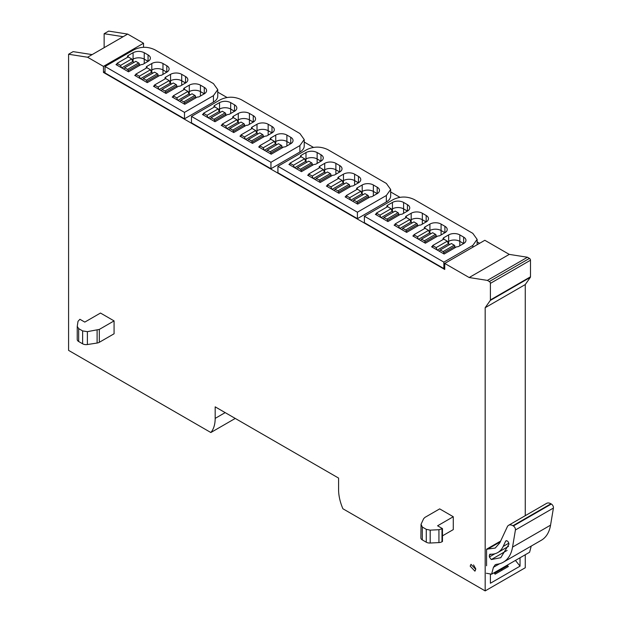 <?xml version="1.0" encoding="UTF-8"?>
<svg xmlns="http://www.w3.org/2000/svg" width="622" height="622" viewBox="0 0 622 622"><rect width="100%" height="100%" fill="white"/><g stroke="black" fill="none" stroke-linecap="round" stroke-linejoin="round"><path stroke-width="0.93" d="M515.436 560.422L520.039 566.144L490.4 583.249L490.4 574.005M520.039 557.771L520.039 566.144M444.738 263.433L469.175 277.536L509.262 254.39L484.826 240.286L444.738 263.433L444.738 269.466L103.446 72.424L103.446 66.391L143.534 43.245L143.534 47.295M103.446 72.424L105.009 71.522M217.762 92.134L227.03 97.491M304.22 142.049L313.488 147.406M390.67 191.965L399.946 197.314M477.128 241.88L479.593 243.303M432.624 246.172L431.575 246.778L444.124 254.025L456.672 246.778A2.465 1.423 0 0 0 458.764 246.374L463.647 243.552L459.813 241.344A7.892 4.556 0 0 0 448.656 241.344L447.607 241.95L448.656 241.344A7.892 4.556 180 0 1 459.813 241.344L463.647 243.552A7.892 4.556 0 0 0 465.956 240.333A7.892 4.556 0 0 0 463.647 237.114L459.813 234.898A7.892 4.556 0 0 0 448.656 234.898L443.774 237.721A2.465 1.423 0 0 0 443.051 238.724A2.465 1.423 0 0 0 443.331 239.384M413.879 235.357L412.837 235.956L425.386 243.202L437.935 235.956A2.465 1.423 0 0 0 440.026 235.551L444.909 232.737L441.076 230.521A7.892 4.556 0 0 0 429.919 230.521L428.869 231.127L429.919 230.521A7.892 4.556 180 0 1 441.076 230.521L444.909 232.737A7.892 4.556 0 0 0 447.218 229.518A7.892 4.556 0 0 0 444.909 226.299L441.076 224.083A7.892 4.556 0 0 0 429.919 224.083L425.036 226.898A2.465 1.423 0 0 0 424.313 227.909A2.465 1.423 0 0 0 424.593 228.562M395.141 224.534L394.099 225.141L406.648 232.387L419.197 225.141A2.465 1.423 0 0 0 421.288 224.736L426.171 221.922L422.338 219.706A7.892 4.556 0 0 0 411.181 219.706L410.131 220.312L411.181 219.706A7.892 4.556 180 0 1 422.338 219.706L426.171 221.922A7.892 4.556 0 0 0 428.48 218.695A7.892 4.556 0 0 0 426.171 215.476L422.338 213.26A7.892 4.556 0 0 0 411.181 213.26L406.298 216.083A2.465 1.423 0 0 0 405.575 217.086A2.465 1.423 0 0 0 405.855 217.747M391.393 209.49L392.443 208.883A7.892 4.556 180 0 1 403.6 208.883L407.433 211.099A7.892 4.556 0 0 0 409.743 207.88A7.892 4.556 0 0 0 407.433 204.661L403.6 202.445L403.6 208.883A7.892 4.556 180 0 0 392.443 208.883L391.393 209.49M346.166 196.257L345.117 196.863L357.666 204.109L370.222 196.863A2.465 1.423 0 0 0 372.314 196.459L377.189 193.644L373.355 191.428A7.892 4.556 0 0 0 362.198 191.428L361.149 192.035L362.198 191.428A7.892 4.556 180 0 1 373.355 191.428L377.189 193.644A7.892 4.556 0 0 0 379.506 190.418A7.892 4.556 0 0 0 377.189 187.199L373.355 184.983A7.892 4.556 0 0 0 362.198 184.983L357.323 187.805A2.465 1.423 0 0 0 356.6 188.808A2.465 1.423 0 0 0 356.88 189.469M327.429 185.442L326.379 186.04L338.928 193.286L351.484 186.04A2.465 1.423 0 0 0 353.576 185.644L358.451 182.821L354.618 180.605A7.892 4.556 0 0 0 343.461 180.605L342.411 181.212L343.461 180.605A7.892 4.556 180 0 1 354.618 180.605L358.451 182.821A7.892 4.556 0 0 0 360.76 179.602A7.892 4.556 0 0 0 358.451 176.384L354.618 174.168A7.892 4.556 0 0 0 343.461 174.168L338.586 176.982A2.465 1.423 0 0 0 337.863 177.993A2.465 1.423 0 0 0 338.143 178.646M308.691 174.619L307.641 175.225L320.19 182.471L332.747 175.225A2.465 1.423 0 0 0 334.838 174.821L339.713 172.006L335.88 169.79A7.892 4.556 0 0 0 324.723 169.79L323.673 170.397L324.723 169.79A7.892 4.556 180 0 1 335.88 169.79L339.713 172.006A7.892 4.556 0 0 0 342.022 168.787A7.892 4.556 0 0 0 339.713 165.561L335.88 163.353A7.892 4.556 0 0 0 324.723 163.353L319.848 166.167A2.465 1.423 0 0 0 319.125 167.17A2.465 1.423 0 0 0 319.405 167.831M304.935 159.582L305.985 158.975A7.892 4.556 180 0 1 317.142 158.975L320.975 161.184A7.892 4.556 0 0 0 323.284 157.965A7.892 4.556 0 0 0 320.975 154.746L317.142 152.53L317.142 158.975A7.892 4.556 180 0 0 305.985 158.975L304.935 159.582M259.708 146.341L258.666 146.947L271.215 154.194L283.764 146.947A2.465 1.423 0 0 0 285.856 146.543L290.738 143.729L286.897 141.513A7.892 4.556 0 0 0 275.748 141.513L274.699 142.119L275.748 141.513A7.892 4.556 180 0 1 286.897 141.513L290.738 143.729A7.892 4.556 0 0 0 293.048 140.502A7.892 4.556 0 0 0 290.738 137.283L286.897 135.067A7.892 4.556 0 0 0 275.748 135.067L270.865 137.89A2.465 1.423 0 0 0 270.142 138.893A2.465 1.423 0 0 0 270.422 139.553M240.971 135.526L239.929 136.125L252.478 143.371L265.026 136.125A2.465 1.423 0 0 0 267.118 135.728L272.001 132.906L268.16 130.69A7.892 4.556 0 0 0 257.01 130.69L255.961 131.296L257.01 130.69A7.892 4.556 180 0 1 268.16 130.69L272.001 132.906A7.892 4.556 0 0 0 274.31 129.687A7.892 4.556 0 0 0 272.001 126.468L268.16 124.252A7.892 4.556 0 0 0 257.01 124.252L252.128 127.067A2.465 1.423 0 0 0 251.405 128.078A2.465 1.423 0 0 0 251.685 128.738M222.233 124.703L221.191 125.31L233.74 132.556L246.289 125.31A2.465 1.423 0 0 0 248.38 124.905L253.263 122.091L249.422 119.875A7.892 4.556 0 0 0 238.273 119.875L237.215 120.481L238.273 119.875A7.892 4.556 180 0 1 249.422 119.875L253.263 122.091A7.892 4.556 0 0 0 255.572 118.872A7.892 4.556 0 0 0 253.263 115.645L249.422 113.437A7.892 4.556 0 0 0 238.273 113.437L233.39 116.252A2.465 1.423 0 0 0 232.667 117.263A2.465 1.423 0 0 0 232.947 117.916M218.477 109.666L219.535 109.06A7.892 4.556 180 0 1 230.684 109.06L234.525 111.268A7.892 4.556 0 0 0 236.834 108.049A7.892 4.556 0 0 0 234.525 104.83L230.684 102.614L230.684 109.06A7.892 4.556 180 0 0 219.535 109.06L218.477 109.666M173.25 96.426L172.208 97.032L184.757 104.278L197.306 97.032A2.465 1.423 0 0 0 199.398 96.628L204.28 93.813L200.447 91.597A7.892 4.556 0 0 0 189.29 91.597L188.241 92.204L189.29 91.597A7.892 4.556 180 0 1 200.447 91.597L204.28 93.813A7.892 4.556 0 0 0 206.59 90.594A7.892 4.556 0 0 0 204.28 87.368L200.447 85.16A7.892 4.556 0 0 0 189.29 85.16L184.407 87.974A2.465 1.423 0 0 0 183.684 88.977A2.465 1.423 0 0 0 183.964 89.638M154.513 85.611L153.471 86.209L166.02 93.456L178.568 86.209A2.465 1.423 0 0 0 180.66 85.813L185.543 82.99L181.71 80.782A7.892 4.556 0 0 0 170.552 80.782L169.503 81.389L170.552 80.782A7.892 4.556 180 0 1 181.71 80.782L185.543 82.99A7.892 4.556 0 0 0 187.852 79.771A7.892 4.556 0 0 0 185.543 76.553L181.71 74.337A7.892 4.556 0 0 0 170.552 74.337L165.67 77.159A2.465 1.423 0 0 0 164.947 78.162A2.465 1.423 0 0 0 165.227 78.823M135.775 74.788L134.733 75.394L147.282 82.64L159.831 75.394A2.465 1.423 0 0 0 161.922 74.99L166.805 72.175L162.972 69.959A7.892 4.556 0 0 0 151.815 69.959L150.765 70.566L151.815 69.959A7.892 4.556 180 0 1 162.972 69.959L166.805 72.175A7.892 4.556 0 0 0 169.114 68.956A7.892 4.556 0 0 0 166.805 65.738L162.972 63.522A7.892 4.556 0 0 0 151.815 63.522L146.932 66.336A2.465 1.423 0 0 0 146.209 67.347A2.465 1.423 0 0 0 146.489 68M132.027 59.751L133.077 59.144A7.892 4.556 180 0 1 144.234 59.144L148.067 61.353A7.892 4.556 0 0 0 150.376 58.134A7.892 4.556 0 0 0 148.067 54.915L144.234 52.699L144.234 59.144A7.892 4.556 180 0 0 133.077 59.144L132.027 59.751M490.4 299.944L530.496 276.798A1.477 0.855 -120 0 1 530.356 277.326L525.263 284.565L485.176 307.711L490.26 300.473A1.477 0.855 -120 0 0 490.4 299.944L490.4 283.36A1.477 0.855 -120 0 0 489.358 281.548L487.368 280.398L527.464 257.251L509.262 254.39M487.368 280.398L469.175 277.536M530.496 276.798L530.496 260.214A1.477 0.855 -120 0 0 529.446 258.402L527.464 257.251M525.263 554.754L525.263 567.754L485.176 590.9L485.176 307.711M525.263 284.565L525.263 515.677M225.18 412.611L215.173 418.388L215.173 406.842L338.586 478.085L338.586 489.638A36.978 21.35 60 0 0 342.901 508.765L485.176 590.9M502.335 570.016L501.254 569.387M215.173 418.388A36.978 21.35 60 0 1 210.85 432.523L235.256 418.435M104.138 47.669L104.138 33.72L123.14 36.698L87.585 57.232L68.583 54.246L68.583 350.38L210.85 432.523M104.138 33.72L108.671 31.1L127.673 34.086L123.14 36.698M68.583 54.246L73.116 51.626L92.11 54.612M127.673 34.086L143.534 43.245M87.585 57.232L103.446 66.391M490.4 574.456L491.015 574.106M507.249 565.157L508.353 566.533L495.112 574.184L494 572.8M470.185 566.144L471.002 564.341L475.76 569.363L474.944 571.167L470.185 566.144M453.275 516.734L437.585 525.792L442.467 528.607L438.938 529.703L430.191 530.146L426.28 529.322L422.322 527.036L421.047 524.292L423.652 518.678L424.927 517.403L439.676 508.882L453.275 516.734L453.275 529.61L442.467 535.853M100.484 313.045L114.075 320.898L114.075 333.781L99.326 342.294L99.326 329.411L87.391 331.658L82.633 330.92L78.675 328.634L77.245 326.371L78.014 321.325L79.911 319.288L84.794 322.103L100.484 313.045M422.322 527.036L422.322 539.919A4.929 2.846 0 0 1 420.876 537.906L421.047 524.292M422.322 539.919L426.28 542.205A4.929 2.846 0 0 0 430.191 543.029L438.938 542.586A4.929 2.846 0 0 0 441.993 541.762L442.467 541.49L442.467 528.607M77.245 339.254A4.929 2.846 0 0 0 77.229 339.503L77.245 326.371M114.075 320.898L99.326 329.411M77.229 339.503A4.929 2.846 0 0 0 78.675 341.517L82.633 343.803A4.929 2.846 0 0 0 87.391 344.534L97.11 343.033A4.929 2.846 0 0 0 99.326 342.294M139.351 65.582L139.351 64.175A0.987 0.568 -120 0 0 138.652 62.97L135.821 61.337L124.672 67.775L123.762 69.065M128.194 71.623L128.194 70.613A0.987 0.568 -120 0 0 127.494 69.407L124.672 67.775M134.08 62.34L132.727 61.555L131.724 58.966L128.194 56.929L128.194 55.521A2.465 1.423 0 0 0 127.471 56.524A2.465 1.423 0 0 0 127.751 57.185M121.469 67.736L120.567 65.403L117.037 63.366L117.037 65.178M117.037 63.366L128.194 56.929M120.567 65.403L131.724 58.966M121.749 67.899L132.727 61.555M158.089 76.397L158.089 74.99A0.987 0.568 -120 0 0 157.389 73.785L154.559 72.152L143.41 78.59L142.5 79.88M146.932 82.438L146.932 81.435A0.987 0.568 -120 0 0 146.232 80.222L143.41 78.59M152.818 73.155L151.465 72.377L150.462 69.781L146.932 67.744L135.775 74.189L135.775 76.001M140.207 78.559L139.305 76.226L135.775 74.189M139.305 76.226L150.462 69.781M140.486 78.714L151.465 72.377M176.827 87.22L176.827 85.813A0.987 0.568 -120 0 0 176.127 84.6L173.305 82.967L162.148 89.412L161.238 90.695M165.67 93.261L165.67 92.25A0.987 0.568 -120 0 0 164.97 91.045L162.148 89.412M171.555 83.978L170.203 83.192L169.2 80.603L165.67 78.566L154.513 85.004L154.513 86.816M158.944 89.374L158.042 87.041L154.513 85.004M158.042 87.041L169.2 80.603M159.224 89.537L170.203 83.192M195.565 98.035L195.565 96.628A0.987 0.568 -120 0 0 194.865 95.423L192.042 93.79L180.885 100.228L179.976 101.518M184.407 104.076L184.407 103.065A0.987 0.568 -120 0 0 183.715 101.86L180.885 100.228M190.293 94.793L188.94 94.015L187.937 91.418L184.407 89.381L173.25 95.827L173.25 97.638M177.682 100.196L176.78 97.856L173.25 95.827M176.78 97.856L187.937 91.418M177.962 100.352L188.94 94.015M225.809 115.498L225.809 114.09A0.987 0.568 -120 0 0 225.11 112.877L222.279 111.245L211.122 117.69L210.22 118.981M214.652 121.539L214.652 120.528A0.987 0.568 -120 0 0 213.952 119.323L211.122 117.69M220.538 112.255L219.185 111.47L218.174 108.881L214.652 106.844L214.652 105.437A2.465 1.423 0 0 0 213.929 106.44A2.465 1.423 0 0 0 214.209 107.101M207.927 117.651L207.017 115.319L203.495 113.282L203.495 115.093M203.495 113.282L214.652 106.844M207.017 115.319L218.174 108.881M208.199 117.815L219.185 111.47M244.547 126.313L244.547 124.905A0.987 0.568 -120 0 0 243.847 123.7L241.017 122.067L229.86 128.505L228.958 129.796M233.39 132.354L233.39 131.351A0.987 0.568 -120 0 0 232.69 130.138L229.86 128.505M239.276 123.07L237.923 122.293L236.912 119.696L233.39 117.659L222.233 124.105L222.233 125.916M226.665 128.474L225.763 126.134L222.233 124.105M225.763 126.134L236.912 119.696M226.937 128.63L237.923 122.293M263.285 137.135L263.285 135.728A0.987 0.568 -120 0 0 262.585 134.515L259.755 132.883L248.598 139.328L247.696 140.611M252.128 143.169L252.128 142.166A0.987 0.568 -120 0 0 251.428 140.961L248.598 139.328M258.013 133.893L256.661 133.108L255.65 130.511L252.128 128.482L240.971 134.92L240.971 136.731M245.402 139.289L244.5 136.957L240.971 134.92M244.5 136.957L255.65 130.511M245.674 139.452L256.661 133.108M282.023 147.95L282.023 146.543A0.987 0.568 -120 0 0 281.323 145.338L278.493 143.705L267.336 150.143L266.434 151.434M270.865 153.992L270.865 152.981A0.987 0.568 -120 0 0 270.166 151.776L267.336 150.143M276.751 144.708L275.398 143.923L274.388 141.334L270.865 139.297L259.708 145.735L259.708 147.546M264.14 150.112L263.238 147.772L259.708 145.735M263.238 147.772L274.388 141.334M264.412 150.267L275.398 143.923M312.26 165.413L312.26 164.006A0.987 0.568 -120 0 0 311.568 162.793L308.737 161.16L297.58 167.606L296.678 168.889M301.11 171.454L301.11 170.444A0.987 0.568 -120 0 0 300.41 169.238L297.58 167.606M306.996 162.171L305.635 161.386L304.632 158.797L301.11 156.76L301.11 155.352A2.465 1.423 0 0 0 300.387 156.355A2.465 1.423 0 0 0 300.667 157.016M294.385 167.567L293.475 165.234L289.953 163.197L289.953 165.009M289.953 163.197L301.11 156.76M293.475 165.234L304.632 158.797M294.657 167.73L305.635 161.386M330.997 176.228L330.997 174.821A0.987 0.568 -120 0 0 330.305 173.616L327.475 171.983L316.318 178.421L315.416 179.711M319.848 182.269L319.848 181.259A0.987 0.568 -120 0 0 319.148 180.053L316.318 178.421M325.734 172.986L324.373 172.208L323.37 169.612L319.848 167.575L308.691 174.02L308.691 175.832M313.123 178.39L312.213 176.049L308.691 174.02M312.213 176.049L323.37 169.612M313.395 178.545L324.373 172.208M349.735 187.051L349.735 185.644A0.987 0.568 -120 0 0 349.043 184.431L346.213 182.798L335.056 189.243L334.154 190.526M338.586 193.084L338.586 192.081A0.987 0.568 -120 0 0 337.886 190.876L335.056 189.243M344.471 183.809L343.111 183.023L342.108 180.427L338.586 178.397L327.429 184.835L327.429 186.647M331.86 189.205L330.951 186.872L327.429 184.835M330.951 186.872L342.108 180.427M332.132 189.36L343.111 183.023M368.473 197.866L368.473 196.459A0.987 0.568 -120 0 0 367.781 195.254L364.951 193.621L353.794 200.059L352.892 201.349M357.323 203.907L357.323 202.896A0.987 0.568 -120 0 0 356.624 201.691L353.794 200.059M363.209 194.624L361.848 193.839L360.846 191.249L357.323 189.212L346.166 195.65L346.166 197.462M350.598 200.02L349.688 197.687L346.166 195.65M349.688 197.687L360.846 191.249M350.87 200.183L361.848 193.839M398.718 215.329L398.718 213.921A0.987 0.568 -120 0 0 398.018 212.708L395.195 211.076L384.038 217.521L383.129 218.804M387.56 221.362L387.56 220.359A0.987 0.568 -120 0 0 386.868 219.154L384.038 217.521M393.446 212.086L392.093 211.301L391.09 208.704L387.56 206.675L387.56 205.26A2.465 1.423 0 0 0 386.837 206.271A2.465 1.423 0 0 0 387.117 206.932M380.835 217.482L379.933 215.15L376.403 213.113L376.403 214.924M376.403 213.113L387.56 206.675M379.933 215.15L391.09 208.704M381.115 217.646L392.093 211.301M417.455 226.144L417.455 224.736A0.987 0.568 -120 0 0 416.756 223.531L413.933 221.898L402.776 228.336L401.866 229.627M406.298 232.185L406.298 231.174A0.987 0.568 -120 0 0 405.606 229.969L402.776 228.336M412.184 222.901L410.831 222.116L409.828 219.527L406.298 217.49L395.141 223.928L395.141 225.739M399.573 228.305L398.671 225.965L395.141 223.928M398.671 225.965L409.828 219.527M399.853 228.461L410.831 222.116M436.193 236.966L436.193 235.551A0.987 0.568 -120 0 0 435.493 234.346L432.671 232.714L421.514 239.151L420.604 240.442M425.036 243L425.036 241.997A0.987 0.568 -120 0 0 424.344 240.784L421.514 239.151M430.922 233.724L429.569 232.939L428.566 230.342L425.036 228.305L413.879 234.751L413.879 236.562M418.311 239.12L417.409 236.788L413.879 234.751M417.409 236.788L428.566 230.342M418.59 239.276L429.569 232.939M454.931 247.781L454.931 246.374A0.987 0.568 -120 0 0 454.231 245.169L451.409 243.529L440.252 249.974L439.342 251.265M443.774 253.823L443.774 252.812A0.987 0.568 -120 0 0 443.082 251.607L440.252 249.974M449.659 244.539L448.306 243.754L447.304 241.165L443.774 239.128L432.624 245.566L432.624 247.377M437.048 249.935L436.146 247.603L432.624 245.566M436.146 247.603L447.304 241.165M437.328 250.098L448.306 243.754M531.242 546.077L529.586 552.258L491.59 574.192L486.35 573.243M486.567 565.795L486.567 549.195L495.213 548.068L499.816 542.843L507.319 526.764A8.63 4.984 60 0 1 508.617 525.287A8.63 4.984 60 0 1 512.932 525.714L513.36 525.963A2.954 1.711 60 0 1 515.42 529.983L512.551 547.088A46.837 27.041 60 0 1 503.353 562.179A46.837 27.041 60 0 1 496.651 564.286L495.244 564.722L493.44 567.295L491.59 574.192M500.64 541.07L486.567 549.195M508.617 525.287L546.621 503.353A8.63 4.984 60 0 1 550.937 503.781L551.356 504.022A2.954 1.711 60 0 1 553.417 508.05L550.556 525.155A46.837 27.041 60 0 1 541.358 540.238L503.353 562.179M490.183 554.186L489.358 555.182L489.358 556.962L491.287 559.559L500.772 557.693L508.952 544.242C508.415 541.334 507.303 540.324 505.632 541.194L503.19 546.435A35.718 20.619 60 0 1 497.794 552.554A35.718 20.619 60 0 1 490.183 554.186L489.763 554.28M506.005 540.775L506.557 540.666M475.706 568.695L473.529 564.916M387.56 205.26L392.443 202.445A7.892 4.556 180 0 1 403.6 202.445M414.229 199.53L472.798 233.343L477.128 239.377L472.798 245.418L443.867 262.119L364.383 216.231L393.314 199.53C400.288 196.218 407.262 196.218 414.229 199.53M376.403 213.719L375.361 214.318L387.91 221.564L400.459 214.318A2.465 1.423 0 0 0 402.551 213.921L407.433 211.099L403.6 208.883L403.6 213.315M364.383 216.231L364.383 222.676L443.867 268.564L444.738 268.059M443.867 268.564L443.867 262.119M301.11 155.352L305.985 152.53C309.709 150.765 313.426 150.765 317.142 152.53M327.778 149.614L386.34 183.428L390.67 189.461L386.34 195.502L357.409 212.211L277.925 166.315L306.856 149.614C313.83 146.302 320.804 146.302 327.778 149.614M289.953 163.804L288.903 164.402L301.452 171.649L314.009 164.402A2.465 1.423 0 0 0 316.1 164.006L320.975 161.184L317.142 158.975L317.142 163.399M277.925 166.315L277.925 172.76L357.409 218.649L386.34 201.94A14.788 8.537 0 0 0 390.67 195.907L390.67 189.461M357.409 218.649L357.409 212.211M214.652 105.437L219.535 102.614C223.251 100.85 226.968 100.85 230.684 102.614M241.32 99.699L299.89 133.512L304.22 139.546L299.89 145.587L270.951 162.295L191.467 116.4L220.406 99.699C227.372 96.387 234.346 96.387 241.32 99.699M203.495 113.888L202.453 114.495L215.002 121.733L227.551 114.495A2.465 1.423 0 0 0 229.642 114.09L234.525 111.268L230.684 109.06L230.684 113.484M191.467 116.4L191.467 122.845L270.951 168.733L299.89 152.025A14.788 8.537 0 0 0 304.22 145.991L304.22 139.546M270.951 168.733L270.951 162.295M128.194 55.521L133.077 52.699C136.793 50.934 140.51 50.934 144.234 52.699M154.862 49.783L213.432 83.597L217.762 89.638L213.432 95.671L184.493 112.38L105.009 66.492L133.948 49.783C140.922 46.471 147.896 46.471 154.862 49.783M117.037 63.973L115.995 64.579L128.544 71.825L141.093 64.579A2.465 1.423 0 0 0 143.184 64.175L148.067 61.353L144.234 59.144L144.234 63.568M105.009 66.492L105.009 72.929L184.493 118.818L213.432 102.117A14.788 8.537 0 0 0 217.762 96.076L217.762 89.638M184.493 118.818L184.493 112.38M489.358 281.548L529.446 258.402M530.496 260.214L490.4 283.36M530.356 277.326L490.26 300.473M459.813 245.768L459.813 234.898M448.656 243.956L448.656 234.898M441.076 234.953L441.076 224.083M429.919 233.141L429.919 224.083M422.338 224.13L422.338 213.26M411.181 222.318L411.181 213.26M392.443 211.503L392.443 202.445M373.355 195.852L373.355 184.983M362.198 194.041L362.198 184.983M354.618 185.037L354.618 174.168M343.461 183.226L343.461 174.168M335.88 174.214L335.88 163.353M324.723 172.403L324.723 163.353M305.985 161.588L305.985 152.53M286.897 145.937L286.897 135.067M275.748 144.125L275.748 135.067M268.16 135.122L268.16 124.252M257.01 133.31L257.01 124.252M249.422 124.307L249.422 113.437M238.273 122.495L238.273 113.437M219.535 111.672L219.535 102.614M200.447 96.021L200.447 85.16M189.29 94.21L189.29 85.16M181.71 85.206L181.71 74.337M170.552 83.395L170.552 74.337M162.972 74.391L162.972 63.522M151.815 72.58L151.815 63.522M133.077 61.757L133.077 52.699M426.28 542.205L426.28 529.322M430.191 530.146L430.191 543.029M438.938 542.586L438.938 529.703M441.993 528.879L441.993 541.762M78.675 328.634L78.675 341.517M82.633 343.803L82.633 330.92M87.391 331.658L87.391 344.534M97.11 343.033L97.11 330.15M128.194 70.613L139.351 64.175M138.652 62.97L127.494 69.407M146.932 81.435L158.089 74.99M157.389 73.785L146.232 80.222M165.67 92.25L176.827 85.813M176.127 84.6L164.97 91.045M184.407 103.065L195.565 96.628M194.865 95.423L183.715 101.86M214.652 120.528L225.809 114.09M225.11 112.877L213.952 119.323M233.39 131.351L244.547 124.905M243.847 123.7L232.69 130.138M252.128 142.166L263.285 135.728M262.585 134.515L251.428 140.961M270.865 152.981L282.023 146.543M281.323 145.338L270.166 151.776M301.11 170.444L312.26 164.006M311.568 162.793L300.41 169.238M319.848 181.259L330.997 174.821M330.305 173.616L319.148 180.053M338.586 192.081L349.735 185.644M349.043 184.431L337.886 190.876M357.323 202.896L368.473 196.459M367.781 195.254L356.624 201.691M387.56 220.359L398.718 213.921M398.018 212.708L386.868 219.154M406.298 231.174L417.455 224.736M416.756 223.531L405.606 229.969M425.036 241.997L436.193 235.551M435.493 234.346L424.344 240.784M443.774 252.812L454.931 246.374M454.231 245.169L443.082 251.607M494.42 573.328L507.669 565.686L494.428 573.336M500.29 541.832L487.329 549.319M515.42 529.983L553.417 508.05M513.36 525.963L551.356 504.022M550.556 525.155L512.551 547.088M493.44 567.295L499.575 563.75M512.932 525.714L550.937 503.781M508.874 543.154L503.19 546.435M489.358 555.182L491.022 554.225M494.925 553.743L489.358 556.962M491.287 559.559L507.124 550.416M407.433 211.099L407.433 204.661M472.798 247.229L472.798 245.418M463.647 243.552L463.647 237.114M443.774 237.721L443.774 239.128M444.909 232.737L444.909 226.299M425.036 226.898L425.036 228.305M426.171 221.922L426.171 215.476M406.298 216.083L406.298 217.49M320.975 161.184L320.975 154.746M386.34 201.94L386.34 195.502M377.189 193.644L377.189 187.199M357.323 187.805L357.323 189.212M358.451 182.821L358.451 176.384M338.586 176.982L338.586 178.397M339.713 172.006L339.713 165.561M319.848 166.167L319.848 167.575M234.525 111.268L234.525 104.83M299.89 152.025L299.89 145.587M290.738 143.729L290.738 137.283M270.865 137.89L270.865 139.297M272.001 132.906L272.001 126.468M252.128 127.067L252.128 128.482M253.263 122.091L253.263 115.645M233.39 116.252L233.39 117.659M148.067 61.353L148.067 54.915M213.432 102.117L213.432 95.671M204.28 93.813L204.28 87.368M184.407 87.974L184.407 89.381M185.543 82.99L185.543 76.553M165.67 77.159L165.67 78.566M166.805 72.175L166.805 65.738M146.932 66.336L146.932 67.744M497.794 552.554L508.516 546.357M477.128 239.377L477.128 244.726"/></g></svg>
